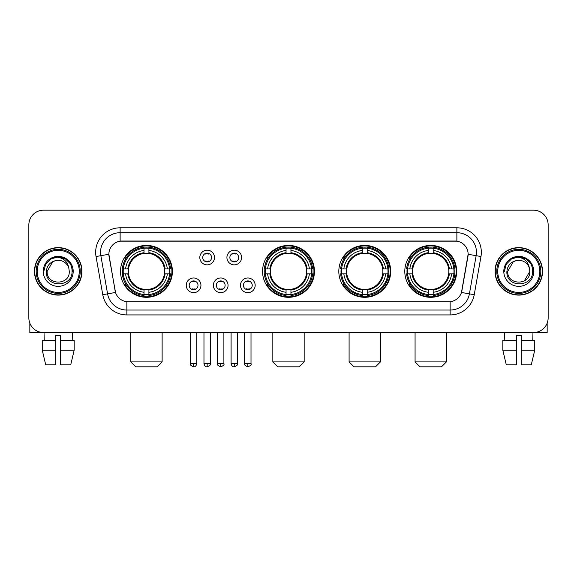 <?xml version="1.0" encoding="UTF-8"?>
<svg xmlns="http://www.w3.org/2000/svg" width="577" height="577" viewBox="0 0 577 577"><rect width="100%" height="100%" fill="white"/><g stroke="black" fill="none" stroke-linecap="round" stroke-linejoin="round"><path stroke-width="0.87" d="M262.557 271.37A25.943 25.943 0 0 0 288.5 297.306A25.943 25.943 0 0 0 314.443 271.37A25.943 25.943 0 0 0 288.5 245.427A25.943 25.943 0 0 0 262.557 271.37M338.814 271.37A25.943 25.943 0 0 0 364.758 297.306A25.943 25.943 0 0 0 390.694 271.37A25.943 25.943 0 0 0 364.758 245.427A25.943 25.943 0 0 0 338.814 271.37M404.794 271.37A25.943 25.943 0 0 0 430.731 297.306A25.943 25.943 0 0 0 456.674 271.37A25.943 25.943 0 0 0 430.731 245.427A25.943 25.943 0 0 0 404.794 271.37M120.521 271.37A25.943 25.943 0 0 0 146.464 297.306A25.943 25.943 0 0 0 172.4 271.37A25.943 25.943 0 0 0 146.464 245.427A25.943 25.943 0 0 0 120.521 271.37M200.94 285.319A7.342 7.342 0 0 1 193.598 292.662A7.342 7.342 0 0 1 186.256 285.319A7.342 7.342 0 0 1 193.598 277.977A7.342 7.342 0 0 1 200.94 285.319M189.191 285.319A4.407 4.407 0 0 0 193.598 289.726A4.407 4.407 0 0 0 198.005 285.319A4.407 4.407 0 0 0 193.598 280.912A4.407 4.407 0 0 0 189.191 285.319M228.052 285.319A7.342 7.342 0 0 1 220.71 292.662A7.342 7.342 0 0 1 213.367 285.319A7.342 7.342 0 0 1 220.71 277.977A7.342 7.342 0 0 1 228.052 285.319M216.31 285.319A4.407 4.407 0 0 0 220.71 289.726A4.407 4.407 0 0 0 225.117 285.319A4.407 4.407 0 0 0 220.71 280.912A4.407 4.407 0 0 0 216.31 285.319M255.171 285.319A7.342 7.342 0 0 1 247.829 292.662A7.342 7.342 0 0 1 240.486 285.319A7.342 7.342 0 0 1 247.829 277.977A7.342 7.342 0 0 1 255.171 285.319M243.422 285.319A4.407 4.407 0 0 0 247.829 289.726A4.407 4.407 0 0 0 252.236 285.319A4.407 4.407 0 0 0 247.829 280.912A4.407 4.407 0 0 0 243.422 285.319M214.493 257.515A7.342 7.342 0 0 1 207.157 264.857A7.342 7.342 0 0 1 199.815 257.515A7.342 7.342 0 0 1 207.157 250.18A7.342 7.342 0 0 1 214.493 257.515M202.751 257.515A4.407 4.407 0 0 0 207.157 261.922A4.407 4.407 0 0 0 211.557 257.515A4.407 4.407 0 0 0 207.157 253.115A4.407 4.407 0 0 0 202.751 257.515M241.612 257.515A7.342 7.342 0 0 1 234.269 264.857A7.342 7.342 0 0 1 226.927 257.515A7.342 7.342 0 0 1 234.269 250.18A7.342 7.342 0 0 1 241.612 257.515M229.862 257.515A4.407 4.407 0 0 0 234.269 261.922A4.407 4.407 0 0 0 238.676 257.515A4.407 4.407 0 0 0 234.269 253.115A4.407 4.407 0 0 0 229.862 257.515M102.764 294.71L96.034 256.534A24.472 24.472 0 0 1 120.131 227.807L456.869 227.807A24.472 24.472 0 0 1 480.966 256.534L474.236 294.71A24.472 24.472 0 0 1 450.139 314.927L126.861 314.927A24.472 24.472 0 0 1 102.764 294.71L115.523 292.46L109.075 256.534A13.213 13.213 0 0 1 122.086 241.027L454.914 241.027A13.213 13.213 0 0 1 467.925 256.534L461.881 290.794A13.213 13.213 0 0 1 448.87 301.713L128.13 301.713A13.213 13.213 0 0 1 115.119 290.794L108.873 254.269L100.852 255.683A19.575 19.575 0 0 1 120.131 232.704L456.869 232.704A19.575 19.575 0 0 1 476.148 255.683L469.418 293.859A19.575 19.575 0 0 1 450.139 310.037L126.861 310.037A19.575 19.575 0 0 1 107.582 293.859L100.852 255.683A19.575 19.575 0 0 1 100.557 252.279M122.851 273.815A23.736 23.736 0 0 1 122.851 268.925M407.124 273.815A23.736 23.736 0 0 1 407.124 268.925M341.144 273.815A23.736 23.736 0 0 1 341.144 268.925M264.886 273.815A23.736 23.736 0 0 1 264.886 268.925M34.476 271.37A23.736 23.736 0 0 0 58.219 295.107A23.736 23.736 0 0 0 81.956 271.37A23.736 23.736 0 0 0 58.219 247.634A23.736 23.736 0 0 0 34.476 271.37M495.044 271.37A23.736 23.736 0 0 0 518.781 295.107A23.736 23.736 0 0 0 542.524 271.37A23.736 23.736 0 0 0 518.781 247.634A23.736 23.736 0 0 0 495.044 271.37M120.131 227.807L120.131 241.172L456.869 241.172L456.869 227.807M108.873 254.241L109.017 252.279M448.87 301.713L128.13 301.713M480.966 256.534L468.127 254.269L461.477 292.46L474.236 294.71M461.881 290.794L461.802 291.212M115.198 291.212L115.119 290.794M548.15 224.871A14.685 14.685 0 0 0 533.465 210.187L43.535 210.187A14.685 14.685 0 0 0 28.85 224.871L28.85 317.869A14.685 14.685 0 0 0 43.535 332.547L533.465 332.547A14.685 14.685 0 0 0 548.15 317.869L548.15 224.871L548.15 317.869M28.85 224.871L28.85 317.869M533.465 210.187L43.535 210.187M43.535 332.547L533.465 332.547M29.831 323.142L29.831 332.547L86.608 332.547M42.251 340.38L42.251 350.167L45.727 364.852L42.251 350.167L42.251 340.38L55.767 340.38L55.767 335.489L60.664 335.489L60.664 340.38L74.181 340.38L74.181 350.167L70.704 364.852L74.181 350.167L60.664 350.167L60.664 340.38M72.413 332.547L72.197 340.38M55.767 340.38L55.767 364.852L45.727 364.852M42.251 350.167L55.767 350.167M70.704 364.852L60.664 364.852L60.664 350.167M44.025 332.547L44.234 340.38M79.265 271.37A21.046 21.046 0 0 0 58.219 250.324A21.046 21.046 0 0 0 37.173 271.37A21.046 21.046 0 0 0 58.219 292.416A21.046 21.046 0 0 0 79.265 271.37M80.239 271.37A22.027 22.027 0 0 0 58.219 249.343A22.027 22.027 0 0 0 36.192 271.37A22.027 22.027 0 0 0 58.219 293.397A22.027 22.027 0 0 0 80.239 271.37M81.71 271.37A23.491 23.491 0 0 0 58.219 247.879A23.491 23.491 0 0 0 34.721 271.37A23.491 23.491 0 0 0 58.219 294.861A23.491 23.491 0 0 0 81.71 271.37M68.879 268.428L69.276 271.37C69.954 285.637 46.477 285.637 47.155 271.37L52.687 261.792L55.471 260.653C49.99 262.146 46.946 265.716 46.333 271.37C45.157 288.197 72.558 287.764 72.06 271.37C72.147 266.725 70.423 262.888 66.896 259.845C63.686 257.501 60.116 256.585 56.185 257.09C63.42 257.659 67.646 261.439 68.879 268.428L69.276 271.37C69.954 285.637 46.477 285.637 47.155 271.37L52.687 261.792L55.471 260.653L52.687 261.792L47.155 271.37L52.687 261.792L55.471 260.653L52.687 261.792L47.155 271.37L52.687 261.792L55.471 260.653L52.687 261.792L47.155 271.37L52.687 261.792L55.471 260.653A11.064 11.064 0 0 1 68.879 268.428L69.276 271.37C69.954 285.637 46.477 285.637 47.155 271.37C46.477 285.637 69.954 285.637 69.276 271.37C69.954 285.637 46.477 285.637 47.155 271.37C46.477 285.637 69.954 285.637 69.276 271.37C69.954 285.637 46.477 285.637 47.155 271.37M43.239 271.37A14.98 14.98 0 0 0 58.219 286.343A14.98 14.98 0 0 0 73.192 271.37A14.98 14.98 0 0 0 58.219 256.39A14.98 14.98 0 0 0 43.239 271.37M56.185 257.09L51.007 258.878L45.72 264.158L43.794 271.37L45.72 264.158L51.007 258.878L58.219 256.945L65.432 258.878L70.711 264.158L72.644 271.37L70.711 264.158L65.432 258.878L58.219 256.945L51.007 258.878L45.72 264.158L43.794 271.37L45.72 264.158L51.007 258.878L58.219 256.945L65.432 258.878L70.711 264.158L72.644 271.37L70.711 264.158L65.432 258.878L58.219 256.945L51.007 258.878L45.72 264.158L43.794 271.37L45.72 264.158L51.007 258.878L58.219 256.945L65.432 258.878L70.711 264.158L72.644 271.37M157.232 366.813L135.696 366.813L130.799 361.916L162.123 361.916L157.232 366.813M164.409 273.815A18.111 18.111 0 0 0 148.909 253.426L148.909 253.426A18.111 18.111 0 0 0 128.52 273.815A18.111 18.111 0 0 0 164.409 273.815L165.13 273.815L164.409 273.815A18.111 18.111 0 0 1 148.909 289.315L148.909 292.272A21.046 21.046 0 0 0 167.366 273.815L170.619 273.815A24.277 24.277 0 0 1 148.909 295.525L148.909 294.537A23.296 23.296 0 0 0 169.631 273.815M123.341 273.815A23.246 23.246 0 0 1 123.341 268.925M148.909 248.247A23.246 23.246 0 0 0 144.019 248.247M169.58 268.925A23.246 23.246 0 0 1 169.58 273.815M170.619 268.925A24.277 24.277 0 0 0 148.909 247.216L148.909 248.204A23.296 23.296 0 0 1 169.631 268.925L170.619 268.925M122.31 273.815A24.277 24.277 0 0 0 144.019 295.525L144.019 294.537A23.296 23.296 0 0 1 123.298 273.815L122.31 273.815M169.631 268.925L167.366 268.925A21.046 21.046 0 0 0 148.909 250.468L148.909 248.204M148.909 294.537L148.909 292.272M123.298 273.815L125.562 273.815A21.046 21.046 0 0 0 144.019 292.272L144.019 294.537M148.909 250.468L148.909 252.704A18.825 18.825 0 0 1 165.13 268.925L167.366 268.925M167.366 273.815L165.13 273.815A18.825 18.825 0 0 1 148.909 290.036M144.019 292.272L144.019 289.315A18.111 18.111 0 0 1 128.52 273.815L125.562 273.815M164.409 268.925L165.13 268.925M148.909 294.486A23.246 23.246 0 0 1 144.019 294.486M144.019 247.216A24.277 24.277 0 0 0 122.31 268.925L123.298 268.925A23.296 23.296 0 0 1 144.019 248.204L144.019 247.216M144.019 248.204L144.019 250.468A21.046 21.046 0 0 0 125.562 268.925L123.298 268.925M144.019 253.397L144.019 250.468M125.562 268.925L127.798 268.925A18.825 18.825 0 0 1 144.019 252.704M144.019 289.315L144.019 290.036A18.825 18.825 0 0 1 127.798 273.815M126.096 258.157L124.711 258.157A25.453 25.453 0 0 1 171.917 271.37A25.453 25.453 0 0 1 124.711 284.584L126.096 284.584M299.268 366.813L277.732 366.813L272.834 361.916L304.166 361.916L299.268 366.813M306.445 273.815A18.111 18.111 0 0 0 290.945 253.426L290.945 253.426A18.111 18.111 0 0 0 270.555 273.815A18.111 18.111 0 0 0 306.445 273.815L307.166 273.815L306.445 273.815A18.111 18.111 0 0 1 290.945 289.315L290.945 292.272A21.046 21.046 0 0 0 309.402 273.815L312.655 273.815A24.277 24.277 0 0 1 290.945 295.525L290.945 294.537A23.296 23.296 0 0 0 311.667 273.815M265.384 273.815A23.246 23.246 0 0 1 265.384 268.925M290.945 248.247A23.246 23.246 0 0 0 286.055 248.247M311.616 268.925A23.246 23.246 0 0 1 311.616 273.815M312.655 268.925A24.277 24.277 0 0 0 290.945 247.216L290.945 248.204A23.296 23.296 0 0 1 311.667 268.925L312.655 268.925M264.345 273.815A24.277 24.277 0 0 0 286.055 295.525L286.055 294.537A23.296 23.296 0 0 1 265.333 273.815L264.345 273.815M311.667 268.925L309.402 268.925A21.046 21.046 0 0 0 290.945 250.468L290.945 248.204M290.945 294.537L290.945 292.272M265.333 273.815L267.598 273.815A21.046 21.046 0 0 0 286.055 292.272L286.055 294.537M290.945 250.468L290.945 252.704A18.825 18.825 0 0 1 307.166 268.925L309.402 268.925M309.402 273.815L307.166 273.815A18.825 18.825 0 0 1 290.945 290.036M286.055 292.272L286.055 289.315A18.111 18.111 0 0 1 270.555 273.815L267.598 273.815M306.445 268.925L307.166 268.925M290.945 294.486A23.246 23.246 0 0 1 286.055 294.486M286.055 247.216A24.277 24.277 0 0 0 264.345 268.925L265.333 268.925A23.296 23.296 0 0 1 286.055 248.204L286.055 247.216M286.055 248.204L286.055 250.468A21.046 21.046 0 0 0 267.598 268.925L265.333 268.925M286.055 253.397L286.055 250.468M267.598 268.925L269.834 268.925A18.825 18.825 0 0 1 286.055 252.704M286.055 289.315L286.055 290.036A18.825 18.825 0 0 1 269.834 273.815M268.139 258.157L266.747 258.157A25.453 25.453 0 0 1 313.953 271.37A25.453 25.453 0 0 1 266.747 284.584L268.139 284.584M375.526 366.813L353.989 366.813L349.092 361.916L380.416 361.916L375.526 366.813M382.695 273.815A18.111 18.111 0 0 0 367.203 253.426L367.203 253.426A18.111 18.111 0 0 0 346.813 273.815A18.111 18.111 0 0 0 382.695 273.815L383.424 273.815L382.695 273.815A18.111 18.111 0 0 1 367.203 289.315L367.203 292.272A21.046 21.046 0 0 0 385.66 273.815L388.905 273.815A24.277 24.277 0 0 1 367.203 295.525L367.203 294.537A23.296 23.296 0 0 0 387.924 273.815M341.634 273.815A23.246 23.246 0 0 1 341.634 268.925M367.203 248.247A23.246 23.246 0 0 0 362.306 248.247M387.874 268.925A23.246 23.246 0 0 1 387.874 273.815M388.905 268.925A24.277 24.277 0 0 0 367.203 247.216L367.203 248.204A23.296 23.296 0 0 1 387.924 268.925L388.905 268.925M340.603 273.815A24.277 24.277 0 0 0 362.306 295.525L362.306 294.537A23.296 23.296 0 0 1 341.584 273.815L340.603 273.815M387.924 268.925L385.66 268.925A21.046 21.046 0 0 0 367.203 250.468L367.203 248.204M367.203 294.537L367.203 292.272M341.584 273.815L343.849 273.815A21.046 21.046 0 0 0 362.306 292.272L362.306 294.537M367.203 250.468L367.203 252.704A18.825 18.825 0 0 1 383.424 268.925L385.66 268.925M385.66 273.815L383.424 273.815A18.825 18.825 0 0 1 367.203 290.036M362.306 292.272L362.306 289.315A18.111 18.111 0 0 1 346.813 273.815L343.849 273.815M382.695 268.925L383.424 268.925M367.203 294.486A23.246 23.246 0 0 1 362.306 294.486M362.306 247.216A24.277 24.277 0 0 0 340.603 268.925L341.584 268.925A23.296 23.296 0 0 1 362.306 248.204L362.306 247.216M362.306 248.204L362.306 250.468A21.046 21.046 0 0 0 343.849 268.925L341.584 268.925M362.306 253.397L362.306 250.468M343.849 268.925L346.092 268.925A18.825 18.825 0 0 1 362.306 252.704M362.306 289.315L362.306 290.036A18.825 18.825 0 0 1 346.092 273.815M344.39 258.157L343.005 258.157A25.453 25.453 0 0 1 390.203 271.37A25.453 25.453 0 0 1 343.005 284.584L344.39 284.584M441.499 366.813L419.962 366.813L415.072 361.916L446.396 361.916L441.499 366.813M448.675 273.815A18.111 18.111 0 0 0 433.183 253.426L433.183 253.426A18.111 18.111 0 0 0 412.786 273.815A18.111 18.111 0 0 0 448.675 273.815L449.396 273.815L448.675 273.815A18.111 18.111 0 0 1 433.183 289.315L433.183 292.272A21.046 21.046 0 0 0 451.632 273.815L454.885 273.815A24.277 24.277 0 0 1 433.183 295.525L433.183 294.537A23.296 23.296 0 0 0 453.904 273.815M407.614 273.815A23.246 23.246 0 0 1 407.614 268.925M433.183 248.247A23.246 23.246 0 0 0 428.285 248.247M453.854 268.925A23.246 23.246 0 0 1 453.854 273.815M454.885 268.925A24.277 24.277 0 0 0 433.183 247.216L433.183 248.204A23.296 23.296 0 0 1 453.904 268.925L454.885 268.925M406.583 273.815A24.277 24.277 0 0 0 428.285 295.525L428.285 294.537A23.296 23.296 0 0 1 407.564 273.815L406.583 273.815M453.904 268.925L451.632 268.925A21.046 21.046 0 0 0 433.183 250.468L433.183 248.204M433.183 294.537L433.183 292.272M407.564 273.815L409.829 273.815A21.046 21.046 0 0 0 428.285 292.272L428.285 294.537M433.183 250.468L433.183 252.704A18.825 18.825 0 0 1 449.396 268.925L451.632 268.925M451.632 273.815L449.396 273.815A18.825 18.825 0 0 1 433.183 290.036M428.285 292.272L428.285 289.315A18.111 18.111 0 0 1 412.786 273.815L409.829 273.815M448.675 268.925L449.396 268.925M433.183 294.486A23.246 23.246 0 0 1 428.285 294.486M428.285 247.216A24.277 24.277 0 0 0 406.583 268.925L407.564 268.925A23.296 23.296 0 0 1 428.285 248.204L428.285 247.216M428.285 248.204L428.285 250.468A21.046 21.046 0 0 0 409.829 268.925L407.564 268.925M428.285 253.397L428.285 250.468M409.829 268.925L412.065 268.925A18.825 18.825 0 0 1 428.285 252.704M428.285 289.315L428.285 290.036A18.825 18.825 0 0 1 412.065 273.815M410.37 258.157L408.978 258.157A25.453 25.453 0 0 1 456.183 271.37A25.453 25.453 0 0 1 408.978 284.584L410.37 284.584M205.686 261.669L205.686 260.977A3.758 3.758 0 0 0 208.622 260.977L208.622 261.669M208.622 253.368L208.622 254.06A3.758 3.758 0 0 0 205.686 254.06L205.686 253.368M232.798 261.669L232.798 260.977A3.758 3.758 0 0 0 235.741 260.977L235.741 261.669M235.741 253.368L235.741 254.06A3.758 3.758 0 0 0 232.798 254.06L232.798 253.368M192.127 289.474L192.127 288.774A3.758 3.758 0 0 0 195.062 288.774L195.062 289.474M195.062 281.165L195.062 281.864A3.758 3.758 0 0 0 192.127 281.864L192.127 281.165M219.246 289.474L219.246 288.774A3.758 3.758 0 0 0 222.181 288.774L222.181 289.474M222.181 281.165L222.181 281.864A3.758 3.758 0 0 0 219.246 281.864L219.246 281.165M246.357 289.474L246.357 288.774A3.758 3.758 0 0 0 249.293 288.774L249.293 289.474M249.293 281.165L249.293 281.864A3.758 3.758 0 0 0 246.357 281.864L246.357 281.165M547.169 323.142L547.169 332.547L490.392 332.547M516.336 340.38L516.336 350.167L502.819 350.167L506.296 364.852L502.819 350.167L502.819 340.38L516.336 340.38L516.336 335.489L521.233 335.489L521.233 340.38L534.749 340.38L534.749 350.167L531.273 364.852L534.749 350.167L521.233 350.167L521.233 340.38M532.975 332.547L532.766 340.38M516.336 350.167L516.336 364.852L506.296 364.852M531.273 364.852L521.233 364.852L521.233 350.167M504.587 332.547L504.803 340.38M539.827 271.37A21.046 21.046 0 0 0 518.781 250.324A21.046 21.046 0 0 0 497.735 271.37A21.046 21.046 0 0 0 518.781 292.416A21.046 21.046 0 0 0 539.827 271.37M540.808 271.37A22.027 22.027 0 0 0 518.781 249.343A22.027 22.027 0 0 0 496.761 271.37A22.027 22.027 0 0 0 518.781 293.397A22.027 22.027 0 0 0 540.808 271.37M542.279 271.37A23.491 23.491 0 0 0 518.781 247.879A23.491 23.491 0 0 0 495.29 271.37A23.491 23.491 0 0 0 518.781 294.861A23.491 23.491 0 0 0 542.279 271.37M513.256 261.792L507.724 271.37L513.256 261.792L516.04 260.653L513.256 261.792L507.724 271.37C507.046 285.637 530.523 285.637 529.845 271.37C530.523 285.637 507.046 285.637 507.724 271.37C507.046 285.637 530.523 285.637 529.845 271.37C530.523 285.637 507.046 285.637 507.724 271.37L513.256 261.792L516.04 260.653A11.064 11.064 0 0 1 529.448 268.428L529.845 271.37C530.523 285.637 507.046 285.637 507.724 271.37L513.256 261.792L516.04 260.653C510.558 262.146 507.515 265.716 506.902 271.37C505.719 288.197 533.126 287.764 532.629 271.37C532.715 266.725 530.991 262.888 527.465 259.845C524.248 257.501 520.678 256.585 516.747 257.09C523.981 257.659 528.215 261.439 529.448 268.428L529.845 271.37L524.313 280.949M507.724 271.37L513.256 261.792L516.04 260.653L513.256 261.792L507.724 271.37L513.256 261.792L516.04 260.653M503.808 271.37A14.98 14.98 0 0 0 518.781 286.343A14.98 14.98 0 0 0 533.761 271.37A14.98 14.98 0 0 0 518.781 256.39A14.98 14.98 0 0 0 503.808 271.37M504.356 271.37L506.289 264.158L511.568 258.878L518.781 256.945L525.993 258.878L531.28 264.158L533.206 271.37L531.28 264.158L525.993 258.878L518.781 256.945L511.568 258.878L506.289 264.158L504.356 271.37L506.289 264.158L511.568 258.878L518.781 256.945L525.993 258.878L531.28 264.158L533.206 271.37L531.28 264.158L525.993 258.878L518.781 256.945L511.568 258.878L506.289 264.158L504.356 271.37L506.289 264.158L511.568 258.878L518.781 256.945L525.993 258.878L531.28 264.158L533.206 271.37L531.28 264.158L525.993 258.878L518.781 256.945L511.568 258.878L506.289 264.158L504.356 271.37L506.289 264.158L511.568 258.878L518.781 256.945L525.993 258.878L531.28 264.158L533.206 271.37L531.28 264.158L525.993 258.878L518.781 256.945L511.568 258.878L506.289 264.158L504.356 271.37L506.289 264.158L511.568 258.878L516.747 257.09L511.568 258.878L506.289 264.158L504.356 271.37L506.289 264.158L511.568 258.878L518.781 256.945L525.993 258.878L531.28 264.158L533.206 271.37L531.28 264.158L525.993 258.878L518.781 256.945L511.568 258.878L506.289 264.158L504.356 271.37L506.289 264.158L511.568 258.878L518.781 256.945L525.993 258.878L531.28 264.158L533.206 271.37L531.28 264.158L525.993 258.878M450.139 301.656L450.139 314.927M126.861 314.927L126.861 301.656M96.034 256.534L100.852 255.683M144.019 294.71A23.469 23.469 0 0 0 148.909 294.71M169.804 273.815A23.469 23.469 0 0 0 169.804 268.925M148.909 248.031A23.469 23.469 0 0 0 144.019 248.031M286.055 294.71A23.469 23.469 0 0 0 290.945 294.71M311.84 273.815A23.469 23.469 0 0 0 311.84 268.925M290.945 248.031A23.469 23.469 0 0 0 286.055 248.031M362.306 294.71A23.469 23.469 0 0 0 367.203 294.71M388.097 273.815A23.469 23.469 0 0 0 388.097 268.925M367.203 248.031A23.469 23.469 0 0 0 362.306 248.031M428.285 294.71A23.469 23.469 0 0 0 433.183 294.71M454.07 273.815A23.469 23.469 0 0 0 454.07 268.925M433.183 248.031A23.469 23.469 0 0 0 428.285 248.031M207.157 363.633L203.969 363.633C204.525 365.897 205.592 366.958 207.157 366.813L207.157 363.633L210.338 363.633L210.338 332.547M234.269 363.633L231.088 363.633C231.644 365.897 232.704 366.958 234.269 366.813L234.269 363.633L237.45 363.633L237.45 332.547M193.598 363.633L190.417 363.633C189.768 364.65 190.828 365.71 193.598 366.813L193.598 363.633L196.779 363.633L196.779 332.547M220.71 363.633L217.529 363.633C216.887 364.65 217.947 365.71 220.71 366.813L220.71 363.633L223.89 363.633L223.89 332.547M247.829 363.633L244.648 363.633C243.999 364.65 245.059 365.71 247.829 366.813L247.829 363.633L251.009 363.633L251.009 332.547M162.123 332.547L162.123 361.916M130.799 332.547L130.799 361.916M304.166 332.547L304.166 361.916M272.834 332.547L272.834 361.916M380.416 332.547L380.416 361.916M349.092 332.547L349.092 361.916M446.396 332.547L446.396 361.916M415.072 332.547L415.072 361.916M203.969 363.633L203.969 332.547M210.338 363.633C210.98 364.65 209.92 365.71 207.157 366.813M231.088 363.633L231.088 332.547M237.45 363.633C238.099 364.65 237.039 365.71 234.269 366.813M190.417 363.633L190.417 332.547M196.779 363.633C196.223 365.897 195.163 366.958 193.598 366.813M217.529 363.633L217.529 332.547M223.89 363.633C224.54 364.65 223.479 365.71 220.71 366.813M244.648 363.633L244.648 332.547M251.009 363.633C251.651 364.65 250.591 365.71 247.829 366.813"/></g></svg>
